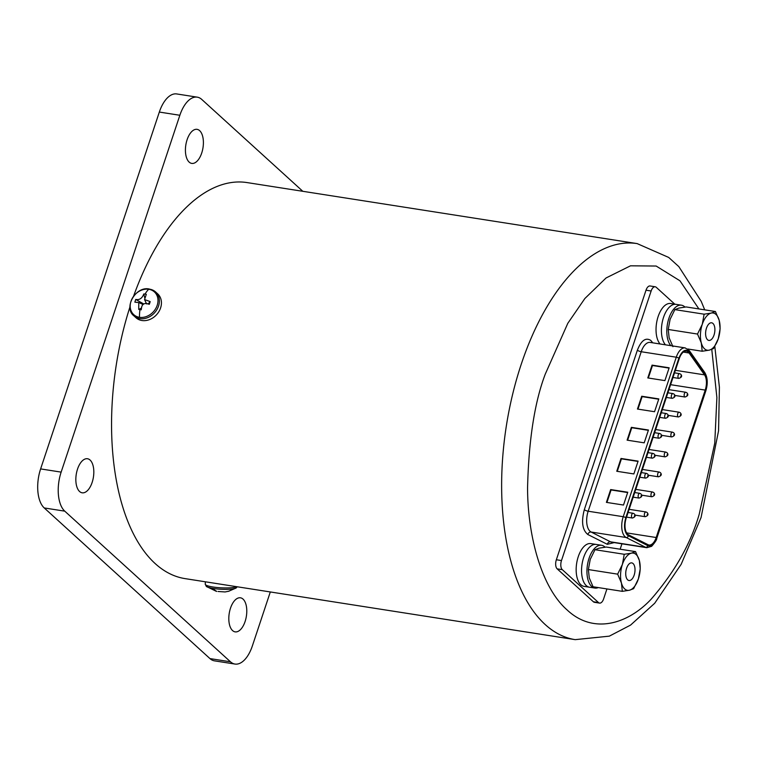 <?xml version="1.0" encoding="UTF-8"?>
<svg xmlns="http://www.w3.org/2000/svg" width="758" height="758" viewBox="0 0 758 758"><rect width="100%" height="100%" fill="white"/><g stroke="black" fill="none" stroke-linecap="round" stroke-linejoin="round"><path stroke-width="1.14" d="M199.638 130.641A17.235 8.689 -81.1 0 1 202.462 150.425A17.235 8.689 -81.1 0 1 191.746 163.406A17.235 8.689 -81.1 0 1 189.168 162.117A17.235 8.689 -81.1 0 1 186.354 142.333A17.235 8.689 -81.1 0 1 197.071 129.343A17.235 8.689 -81.1 0 1 199.638 130.641M90.069 460.04A17.235 8.689 -81.1 0 1 92.883 479.823A17.235 8.689 -81.1 0 1 82.167 492.804A17.235 8.689 -81.1 0 1 79.599 491.516A17.235 8.689 -81.1 0 1 76.776 471.732A17.235 8.689 -81.1 0 1 87.492 458.742A17.235 8.689 -81.1 0 1 90.069 460.04M243.034 599.095A17.235 8.689 -81.1 0 1 245.848 618.879A17.235 8.689 -81.1 0 1 235.132 631.869A17.235 8.689 -81.1 0 1 232.564 630.571A17.235 8.689 -81.1 0 1 229.75 610.787A17.235 8.689 -81.1 0 1 240.466 597.806A17.235 8.689 -81.1 0 1 243.034 599.095M159.332 112.061L179.854 115.273A30.064 15.16 -81.1 0 1 197.251 97.157L176.728 93.945A30.064 15.16 98.9 0 0 159.332 112.061L40.619 468.908A30.064 15.16 98.9 0 0 44.239 507.945L209.957 658.588A30.064 15.16 98.9 0 0 214.438 660.843L234.961 664.055A30.064 15.16 -81.1 0 1 230.479 661.8L209.957 658.588M44.239 507.945L64.762 511.157L230.479 661.8M64.762 511.157A30.064 15.16 -81.1 0 1 61.142 472.12L40.619 468.908M179.854 115.273L61.142 472.12M197.251 97.157A30.064 15.16 -81.1 0 1 201.732 99.412L302.812 191.3M234.961 664.055A30.064 15.16 -81.1 0 0 252.357 645.939L270.312 591.951M714.803 346.387L719.408 387.243L718.556 430.838L701.055 517.562L681.186 564.274L654.694 603.264L630.561 625.104L609.318 636.151L575.199 639.648A200.434 101.051 -81.1 0 1 521.201 364.371A200.434 101.051 -81.1 0 1 637.156 243.602L247.08 182.583A200.434 101.051 98.9 0 0 133.626 296.075M129.969 306.876A200.434 101.051 98.9 0 0 185.123 578.629L575.199 639.648M626.212 518.131A12.431 6.263 98.9 0 0 627.7 534.267A12.431 6.263 98.9 0 0 628.59 534.892L648.024 544.689A12.431 6.263 98.9 0 0 648.99 545.002A12.431 6.263 98.9 0 0 656.182 537.517L705.215 390.095A12.431 6.263 98.9 0 0 704.514 374.859L689.098 352.991A12.431 6.263 98.9 0 0 686.454 351.153A12.431 6.263 98.9 0 0 679.263 358.638L626.212 518.131M614.217 542.605L607.291 544.32L587.857 534.523C582.343 530.05 581.168 521.76 584.323 509.66L637.383 350.168C641.259 340.437 645.731 337.196 650.8 340.437L652.714 342.824M674.781 304.157L656.248 287.301A7.012 3.534 98.9 0 0 655.206 286.78A7.012 3.534 98.9 0 0 651.141 291.006L561.479 560.56A7.012 3.534 98.9 0 0 562.322 569.675L598.517 602.582A7.012 3.534 98.9 0 0 599.569 603.103A7.012 3.534 98.9 0 0 603.624 598.877L606.931 588.938M620.148 549.209L621.948 543.818M655.206 286.78L650.07 285.974A7.012 3.534 98.9 0 0 646.015 290.2L556.344 559.755A7.012 3.534 98.9 0 0 557.187 568.87L593.391 601.776A7.012 3.534 98.9 0 0 594.433 602.307L599.569 603.103M627.103 440.152L644.205 442.833L648.46 430.023L631.367 427.341L627.103 440.152M637.45 409.045L654.552 411.717L658.816 398.907L641.713 396.235L637.45 409.045M616.756 471.268L633.859 473.94L638.113 461.129L621.01 458.457L616.756 471.268M647.796 377.939L664.899 380.611L669.162 367.801L652.06 365.129L647.796 377.939M606.4 502.374L623.502 505.046L627.766 492.236L610.664 489.564L606.4 502.374M631.367 427.341L631.784 427.73L627.624 440.237M648.365 430.326L631.784 427.73M641.713 396.235L642.14 396.624L637.98 409.131M658.711 399.21L642.14 396.624M621.01 458.457L621.437 458.846L617.277 471.343M638.018 461.433L621.437 458.846M652.06 365.129L652.486 365.508L648.327 378.015M669.058 368.104L652.486 365.508M610.664 489.564L611.09 489.952L606.931 502.459M627.662 492.548L611.09 489.952M684.948 307.075A21.65 10.915 98.9 0 0 681.442 305.19L676.051 304.356A21.65 10.915 98.9 0 0 663.525 317.394A21.65 10.915 98.9 0 0 665.467 344.824A21.65 10.915 98.9 0 1 663.525 317.394A21.65 10.915 98.9 0 1 676.051 304.356L670.669 303.513A21.65 10.915 98.9 0 0 658.143 316.55A21.65 10.915 98.9 0 0 660.076 343.98M681.442 305.19A21.65 10.915 98.9 0 0 668.916 318.237A21.65 10.915 98.9 0 0 670.849 345.667M714.027 335.045A8.916 4.501 -81.1 0 1 708.863 340.418A8.916 4.501 -81.1 0 1 706.465 328.176A8.916 4.501 -81.1 0 1 711.62 322.794A8.916 4.501 -81.1 0 1 714.027 335.045M672.924 346.671L669.143 337.85L668.234 329.474L670.11 319.317L674.847 309.615L679.054 308.051L686.142 306.943L715.419 311.519L711.203 313.082L704.125 314.191L674.847 309.615M687.724 348.983L702.202 351.248L709.28 350.139L713.496 348.576L718.233 338.873L720.1 328.716L719.19 320.34L715.419 311.519M704.125 314.191L702.259 324.348L697.512 334.051L668.234 329.474M697.512 334.051L701.292 342.872L702.202 351.248M701.292 342.872A18.836 9.503 -81.1 0 1 702.259 324.348A18.836 9.503 98.9 0 1 711.203 313.082A18.836 9.503 98.9 0 1 719.19 320.34A18.836 9.503 98.9 0 1 718.233 338.873A18.836 9.503 98.9 0 1 709.28 350.139A18.836 9.503 98.9 0 1 701.292 342.872M605.074 547.172A21.65 10.915 98.9 0 0 601.568 545.286L596.186 544.443A21.65 10.915 98.9 0 0 583.66 557.49A21.65 10.915 98.9 0 0 589.497 587.223L584.105 586.379A21.65 10.915 98.9 0 1 578.269 556.647A21.65 10.915 98.9 0 1 590.795 543.6L596.186 544.443A21.65 10.915 98.9 0 0 583.66 557.49A21.65 10.915 98.9 0 0 589.497 587.223L594.878 588.066A21.65 10.915 98.9 0 0 598.27 587.583M601.568 545.286A21.65 10.915 98.9 0 0 589.051 558.333A21.65 10.915 98.9 0 0 594.878 588.066M634.152 575.142A8.916 4.501 -81.1 0 1 628.998 580.514A8.916 4.501 -81.1 0 1 626.591 568.263A8.916 4.501 -81.1 0 1 631.755 562.891A8.916 4.501 -81.1 0 1 634.152 575.142M624.251 554.288L622.384 564.445L617.647 574.147L621.427 582.968L622.327 591.344L593.05 586.758L589.279 577.937L588.369 569.571L590.236 559.413L594.973 549.702L599.19 548.148L606.267 547.039L635.545 551.616L631.338 553.179L624.251 554.288L594.973 549.702M622.327 591.344L629.415 590.236L633.622 588.672L638.359 578.97L640.235 568.813L639.326 560.437L635.545 551.616M617.647 574.147L588.369 569.571M621.427 582.968A18.836 9.503 -81.1 0 1 622.384 564.445A18.836 9.503 98.9 0 1 631.338 553.179A18.836 9.503 98.9 0 1 639.326 560.437A18.836 9.503 98.9 0 1 638.359 578.97A18.836 9.503 98.9 0 1 629.415 590.236A18.836 9.503 98.9 0 1 621.427 582.968M148.682 289.272A15.349 12.573 132.3 0 1 157.209 305.266A15.349 12.573 132.3 0 1 139.5 317.318A15.349 12.573 132.3 0 1 130.973 301.324A15.349 12.573 132.3 0 1 148.682 289.272A25.298 12.715 -81.4 0 0 145.053 294.104L146.313 294.341L144.56 299.562L150.198 301.618L149.317 304.309C144.209 302.3 141.528 304.129 141.253 309.795L138.733 309.416L138.771 302.565L134.858 302.139L135.739 299.438C139.453 300.187 142.134 298.358 143.793 293.962L145.053 294.104M149.591 289.168A16.136 13.227 132.3 0 1 155.617 291.972L157.673 293.839A16.136 13.227 132.3 0 1 158.991 311.443A16.136 13.227 132.3 0 1 141.992 320.52A16.136 13.227 132.3 0 1 135.966 317.716L133.91 315.849A16.136 13.227 132.3 0 0 139.936 318.654A16.136 13.227 132.3 0 0 156.934 309.567A16.136 13.227 132.3 0 0 155.617 291.972L149.288 289.016C135.682 285.889 123.241 307.871 133.91 315.849M150.198 301.618L148.009 304.053M143.793 293.962L144.731 297.818M145.773 302.12L146.152 303.683M143.271 303.702L135.739 299.438M141.623 308.013L138.733 309.416M236.629 586.683A16.136 2.805 3 0 1 212.903 586.986A16.136 2.805 3 0 1 205.247 584.181L206.337 586.436A15.349 2.672 3 0 0 213.235 588.464A15.349 2.672 3 0 0 236.155 587.981L228.404 591.363M217.991 591.477L225.088 591.951L229.049 591.164M711.781 349.391L716.888 397.562L714.756 443.136L699.246 514.132C690.69 543.884 674.525 572.375 650.762 599.616C627.103 624.478 593.021 634.351 567.098 609.934C540.748 586.834 527.54 533.973 527.568 487.621C528.752 439.858 534.646 402.034 545.258 374.149L567.808 323.306L584.873 298.5L606.059 277.968L630.514 265.812L656.163 266.039L679.964 280.792L698.904 308.942M651.757 342.682A3.004 2.302 144.8 0 1 651.975 341.782M637.383 350.168A3.004 0.815 -161.6 0 0 641.221 351.731L588.17 511.224A15.435 7.779 98.9 0 0 590.027 531.263A15.435 7.779 98.9 0 0 591.126 532.031L626.184 537.517A15.435 7.779 -81.1 0 1 625.085 536.749A15.435 7.779 -81.1 0 1 623.228 516.71A2.009 0.55 18.4 0 1 625.786 517.752L678.846 358.25A2.009 0.55 -161.6 0 0 676.278 357.207L623.228 516.71L588.17 511.224A3.004 0.815 18.4 0 1 584.323 509.66M628.354 535.849A2.009 1.706 116.8 0 1 626.184 537.517L645.608 547.314A2.009 1.706 -63.2 0 0 647.787 545.656L627.397 535.186C624.222 531.282 623.692 525.474 625.786 517.752M680.599 414.493L680.352 415.223L680.599 414.493M679.13 412.219L680.229 412.74C681.954 414.569 681.338 415.981 678.391 416.966A2.407 1.213 -81.1 0 1 678.031 416.786A2.407 1.213 -81.1 0 1 677.643 414.029A2.407 1.213 -81.1 0 1 679.13 412.219L662.321 409.585M667.324 454.383L667.078 455.122L667.324 454.383M665.865 452.109L666.964 452.64C668.679 454.468 668.063 455.871 665.117 456.866A2.407 1.213 -81.1 0 1 664.757 456.686A2.407 1.213 -81.1 0 1 664.368 453.919A2.407 1.213 -81.1 0 1 665.865 452.109L649.047 449.475M654.05 494.282L653.813 495.012L654.05 494.282M652.591 491.999L653.69 492.529C655.405 494.358 654.798 495.77 651.852 496.755A2.407 1.213 -81.1 0 1 651.492 496.575A2.407 1.213 -81.1 0 1 651.094 493.818A2.407 1.213 -81.1 0 1 652.591 491.999L635.782 489.374M681.025 375.921L680.788 376.65L681.025 375.921M679.566 373.647L680.665 374.168C682.389 375.996 681.774 377.408 678.827 378.394A2.407 1.213 -81.1 0 1 678.467 378.214A2.407 1.213 -81.1 0 1 678.078 375.456A2.407 1.213 -81.1 0 1 679.566 373.647L674.535 372.851M667.76 415.81L667.514 416.549L667.76 415.81M666.301 413.536L667.4 414.067C669.115 415.896 668.499 417.298 665.552 418.293A2.407 1.213 -81.1 0 1 665.192 418.113A2.407 1.213 -81.1 0 1 664.804 415.346A2.407 1.213 -81.1 0 1 666.301 413.536L661.27 412.75M654.486 455.71L654.249 456.439L654.486 455.71M653.026 453.426L654.126 453.957C655.841 455.785 655.234 457.197 652.287 458.183A2.407 1.213 -81.1 0 1 651.927 458.003A2.407 1.213 -81.1 0 1 651.529 455.245A2.407 1.213 -81.1 0 1 653.026 453.426L647.995 452.64M641.221 495.599L640.974 496.329L641.221 495.599M639.761 493.325L640.851 493.846C642.576 495.675 641.96 497.087 639.013 498.072A2.407 1.213 -81.1 0 1 638.653 497.892A2.407 1.213 -81.1 0 1 638.264 495.135A2.407 1.213 -81.1 0 1 639.761 493.325L634.721 492.539M634.579 515.544L634.342 516.283L634.579 515.544M633.12 513.27L634.219 513.801C635.934 515.63 635.327 517.032 632.38 518.027A2.407 1.213 -81.1 0 1 632.02 517.847A2.407 1.213 -81.1 0 1 631.622 515.08A2.407 1.213 -81.1 0 1 633.12 513.27L628.088 512.484M647.853 475.654L647.607 476.384L647.853 475.654M646.394 473.38L647.493 473.902C649.208 475.73 648.592 477.142 645.645 478.127A2.407 1.213 -81.1 0 1 645.285 477.947A2.407 1.213 -81.1 0 1 644.897 475.19A2.407 1.213 -81.1 0 1 646.394 473.38L641.363 472.594M661.128 435.765L660.881 436.494L661.128 435.765M659.659 433.481L660.758 434.012C662.483 435.841 661.867 437.243 658.92 438.238A2.407 1.213 -81.1 0 1 658.56 438.058A2.407 1.213 -81.1 0 1 658.171 435.291A2.407 1.213 -81.1 0 1 659.659 433.481L654.628 432.695M674.393 395.865L674.146 396.595L674.393 395.865M672.933 393.591L674.033 394.113C675.748 395.941 675.132 397.353 672.194 398.338A2.407 1.213 -81.1 0 1 671.834 398.158A2.407 1.213 -81.1 0 1 671.436 395.401A2.407 1.213 -81.1 0 1 672.933 393.591L667.902 392.805M647.417 514.227L647.171 514.957L647.417 514.227M645.958 511.953L647.057 512.474C648.772 514.303 648.156 515.715 645.21 516.7A2.407 1.213 -81.1 0 1 644.859 516.52A2.407 1.213 -81.1 0 1 644.461 513.763A2.407 1.213 -81.1 0 1 645.958 511.953L629.14 509.319M660.692 474.337L660.445 475.067L660.692 474.337M659.233 472.054L660.322 472.585C662.047 474.413 661.431 475.825 658.484 476.81A2.407 1.213 -81.1 0 1 658.124 476.63A2.407 1.213 -81.1 0 1 657.736 473.864A2.407 1.213 -81.1 0 1 659.233 472.054L642.414 469.429M673.957 434.438L673.72 435.168L673.957 434.438M672.498 432.164L673.597 432.685C675.312 434.514 674.705 435.926 671.759 436.911A2.407 1.213 -81.1 0 1 671.399 436.731A2.407 1.213 -81.1 0 1 671.001 433.974A2.407 1.213 -81.1 0 1 672.498 432.164L655.679 429.53M687.231 394.548L686.985 395.278L687.231 394.548M685.772 392.265L686.871 392.796C688.586 394.624 687.97 396.036 685.024 397.021A2.407 1.213 -81.1 0 1 684.663 396.841A2.407 1.213 -81.1 0 1 684.275 394.084A2.407 1.213 -81.1 0 1 685.772 392.265L668.954 389.64M656.798 538.265L705.831 390.844A2.009 0.55 -161.6 0 0 705.641 390.484L656.599 537.896A2.009 0.55 -161.6 0 1 656.798 538.265C656.873 539.601 655.158 542.283 651.643 546.31L646.811 547.702A15.435 7.779 -81.1 0 1 645.608 547.314L610.55 541.828L591.126 532.031A3.004 2.558 -63.2 0 0 587.857 534.523M646.811 547.702L611.753 542.216A15.435 7.779 98.9 0 1 610.55 541.828A3.004 2.558 -63.2 0 0 607.291 544.32M650.156 342.426A15.435 7.779 98.9 0 0 641.221 351.731L676.278 357.207A15.435 7.779 -81.1 0 1 685.213 347.913L650.156 342.426M646.015 290.2L651.141 291.006M598.517 602.582L593.391 601.776M562.322 569.675L557.187 568.87M561.479 560.56L556.344 559.755M656.599 537.896C654.192 544.197 651.255 546.783 647.787 545.656M705.831 390.844C708 383.539 707.659 377.456 704.807 372.604A2.009 1.535 144.8 0 1 704.883 374.026C707.318 378.251 707.565 383.738 705.641 390.484M704.807 372.604L689.401 350.727A2.009 1.535 144.8 0 1 689.467 352.148L704.883 374.026M678.846 358.25C682.115 350.442 685.658 348.405 689.467 352.148M689.098 352.991L683.375 352.091M675.387 370.311L704.514 374.859M705.215 390.095L670.603 384.676M626.61 532.883L656.182 537.517M139.5 317.318A25.298 12.715 -81.4 0 1 139.974 309.615M216.636 591.278A25.298 12.867 -81 0 1 213.235 588.464M704.713 309.851L701.235 301.381L678.827 266.617L668.689 257.436L637.156 243.602M689.401 350.727L685.213 347.913M678.391 416.966L668.101 415.356M665.117 456.866L654.827 455.255M651.852 496.755L641.562 495.145M678.827 378.394L673 377.484M665.552 418.293L659.725 417.374M652.287 458.183L646.46 457.273M639.013 498.072L633.186 497.163M632.38 518.027L626.553 517.108M645.645 478.127L639.818 477.218M658.92 438.238L653.093 437.328M672.194 398.338L666.367 397.429M645.21 516.7L634.92 515.089M658.484 476.81L648.194 475.2M671.759 436.911L661.459 435.3M685.024 397.021L674.734 395.411M144.56 299.562L146.607 303.93M138.78 302.565L142.656 304.299M237.235 586.777L236.155 587.981M206.337 586.436L216.542 591.439M205.247 584.181L205.371 581.793"/></g></svg>
